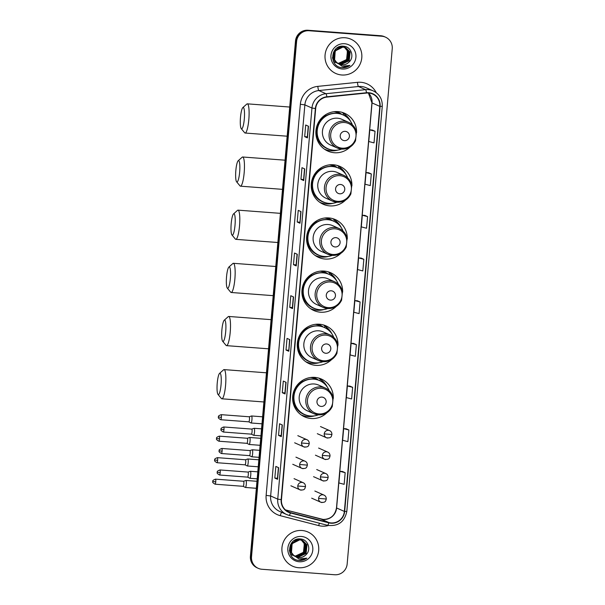 <?xml version="1.0" encoding="UTF-8"?>
<svg xmlns="http://www.w3.org/2000/svg" width="605" height="605" viewBox="0 0 605 605"><rect width="100%" height="100%" fill="white"/><g stroke="black" fill="none" stroke-linecap="round" stroke-linejoin="round"><path stroke-width="0.91" d="M333.317 398.453A20.683 20.29 114 0 0 321.376 379.04A20.683 20.29 114 0 0 314.774 377.384A20.683 20.29 114 0 0 293.289 392.993A20.683 20.29 114 0 0 304.572 416.845A20.683 20.29 114 0 0 311.174 418.509A20.683 20.29 114 0 0 326.98 412.701M302.024 415.484A20.683 20.29 114 0 0 304.149 415.96M337.968 345.296A20.683 20.29 114 0 0 326.027 325.891A20.683 20.29 114 0 0 319.425 324.227A20.683 20.29 114 0 0 297.94 339.836A20.683 20.29 114 0 0 309.223 363.696A20.683 20.29 114 0 0 315.825 365.352A20.683 20.29 114 0 0 331.631 359.544M306.674 362.334A20.683 20.29 114 0 0 308.8 362.803M342.619 292.147A20.683 20.29 114 0 0 330.678 272.734A20.683 20.29 114 0 0 324.076 271.07A20.683 20.29 114 0 0 302.583 286.679A20.683 20.29 114 0 0 313.874 310.539A20.683 20.29 114 0 0 320.476 312.203A20.683 20.29 114 0 0 336.282 306.395M311.325 309.178A20.683 20.29 114 0 0 313.443 309.647M347.262 238.99A20.683 20.29 114 0 0 335.321 219.577A20.683 20.29 114 0 0 328.727 217.921A20.683 20.29 114 0 0 307.234 233.53A20.683 20.29 114 0 0 318.525 257.382A20.683 20.29 114 0 0 325.127 259.046A20.683 20.29 114 0 0 340.933 253.238M315.976 256.021A20.683 20.29 114 0 0 318.094 256.497M351.913 185.833A20.683 20.29 114 0 0 339.972 166.428A20.683 20.29 114 0 0 333.378 164.764A20.683 20.29 114 0 0 311.885 180.373A20.683 20.29 114 0 0 323.176 204.233A20.683 20.29 114 0 0 329.778 205.889A20.683 20.29 114 0 0 345.584 200.081M320.627 202.872A20.683 20.29 114 0 0 322.745 203.34M356.564 132.684A20.683 20.29 114 0 0 344.623 113.271A20.683 20.29 114 0 0 338.029 111.607A20.683 20.29 114 0 0 316.536 127.216A20.683 20.29 114 0 0 327.827 151.076A20.683 20.29 114 0 0 334.429 152.74A20.683 20.29 114 0 0 350.234 146.932M325.278 149.715A20.683 20.29 114 0 0 327.396 150.184M312.619 377.338A18.929 18.566 -66 0 1 318.722 380.227M316.196 379.093A18.929 18.566 114 0 0 314.131 377.8M317.27 324.182A18.929 18.566 -66 0 1 323.373 327.078M320.847 325.944A18.929 18.566 114 0 0 318.782 324.643M321.921 271.025A18.929 18.566 -66 0 1 328.023 273.921M325.49 272.787A18.929 18.566 114 0 0 323.425 271.494M326.571 217.876A18.929 18.566 -66 0 1 332.674 220.764M330.141 219.63A18.929 18.566 114 0 0 328.076 218.337M331.222 164.719A18.929 18.566 -66 0 1 337.325 167.615M334.792 166.481A18.929 18.566 114 0 0 332.727 165.18M335.873 111.562A18.929 18.566 -66 0 1 341.976 114.458M339.443 113.324A18.929 18.566 114 0 0 337.378 112.031M344.23 114.005A20.683 20.29 114 0 0 341.908 112.296M339.579 167.161A20.683 20.29 114 0 0 337.257 165.445M334.928 220.318A20.683 20.29 114 0 0 332.606 218.602M330.277 273.468A20.683 20.29 114 0 0 327.955 271.758M325.626 326.624A20.683 20.29 114 0 0 323.304 324.908M320.975 379.781A20.683 20.29 114 0 0 318.654 378.065M385.514 37.162L384.409 36.671A11.707 11.487 114 0 0 380.674 35.733L307.983 30.25A11.707 11.487 114 0 0 295.49 41.027L250.41 556.267A11.707 11.487 114 0 0 257.133 567.838L257.685 568.08A11.707 11.487 114 0 1 250.962 556.517A11.707 11.487 114 0 0 257.685 568.08L258.237 568.329A11.707 11.487 114 0 0 261.98 569.267L334.663 574.75A11.707 11.487 114 0 0 347.164 563.973L392.237 48.733A11.707 11.487 114 0 0 381.778 36.224L309.095 30.742A11.707 11.487 114 0 0 296.594 41.518L251.521 556.766A11.707 11.487 114 0 0 258.237 568.329M309.095 30.742L308.535 30.5A11.707 11.487 114 0 0 296.042 41.269L250.962 556.517L296.042 41.269A11.707 11.487 114 0 1 308.535 30.5L381.226 35.975L307.983 30.25M384.962 36.92A11.707 11.487 114 0 0 381.226 35.975A11.707 11.487 114 0 1 384.962 36.92M345.062 37.752A18.732 18.377 114 0 0 335.828 73.492A18.732 18.377 114 0 0 361.261 60.863A18.732 18.377 114 0 0 345.062 37.752A18.732 18.377 114 0 0 335.828 73.492A18.732 18.377 114 0 0 361.261 60.863A18.732 18.377 114 0 0 345.062 37.752M301.955 530.494A18.732 18.377 114 0 0 292.714 566.235A18.732 18.377 114 0 0 318.154 553.605A18.732 18.377 114 0 0 301.955 530.494A18.732 18.377 114 0 0 292.714 566.235A18.732 18.377 114 0 0 318.154 553.605A18.732 18.377 114 0 0 301.955 530.494M368.649 93.026A12.486 12.251 -66 0 1 379.804 106.367L344.366 511.429A12.486 12.251 -66 0 1 328.923 522.569L290.513 512.647A12.486 12.251 -66 0 1 281.469 499.662L315.681 108.56A12.486 12.251 -66 0 1 326.874 97.095L366.501 93.057A12.486 12.251 -66 0 1 368.649 93.026M368.672 92.716A12.803 12.554 114 0 0 366.479 92.746L326.844 96.785A12.803 12.554 114 0 0 315.379 108.529L281.159 499.632A12.803 12.554 114 0 0 290.438 512.949L328.848 522.871A12.803 12.554 114 0 0 344.668 511.452L380.106 106.389A12.803 12.554 114 0 0 368.672 92.716M345.168 472.686L339.919 471.31L338.898 482.949L344.154 484.325L345.168 472.686L342.4 471.461M348.904 430.004L343.655 428.627L342.634 440.266L347.883 441.65L348.904 430.004L346.136 428.786M349.894 386.111L352.639 387.329L347.383 385.952L349.894 386.111M356.375 344.653L351.119 343.269L350.098 354.916L355.354 356.292L356.375 344.653L353.6 343.428M375.039 131.255L369.791 129.878L368.77 141.517L374.026 142.893L375.039 131.255L372.272 130.037M371.304 173.938L366.055 172.561L365.034 184.2L370.29 185.576L371.304 173.938L368.536 172.712M364.83 215.395L367.575 216.613L362.319 215.236L364.83 215.395M363.839 259.295L358.591 257.911L357.57 269.558L362.818 270.934L363.839 259.295L361.064 258.07M360.104 301.971L354.855 300.594L353.834 312.233L359.09 313.609L360.104 301.971L357.336 300.753M285.053 393.946L282.278 392.713L283.299 381.074L286.067 382.307L285.053 393.946L286.021 382.284M281.317 436.628L278.55 435.396L279.563 423.757L282.338 424.99L281.317 436.628L282.285 424.967M277.582 479.304L274.814 478.071L275.835 466.432L278.602 467.665L277.582 479.304L278.55 467.642M296.253 265.913L293.486 264.68L294.499 253.041L297.274 254.274L296.253 265.913L297.221 254.251M299.989 223.237L297.214 222.005L298.235 210.366L301.003 211.591L299.989 223.237L300.957 211.569M303.718 180.555L300.95 179.322L301.971 167.683L304.738 168.916L303.718 180.555L304.686 168.893M307.453 137.879L304.686 136.647L305.699 125.008L308.474 126.241L307.453 137.879L308.421 126.218M288.789 351.271L286.014 350.038L287.035 338.399L289.803 339.632L288.789 351.271L289.75 339.609M292.517 308.588L289.75 307.363L290.771 295.716L293.538 296.949L292.517 308.588L293.486 296.926M347.383 385.952L346.37 397.591L351.618 398.967L352.639 387.329M362.319 215.236L361.306 226.875L366.554 228.251L367.575 216.613M289.75 307.363L292.404 307.559L292.472 308.55M286.014 350.038L288.668 350.234M289.606 339.541L288.736 351.233M304.686 136.647L307.332 136.843L307.408 137.834M300.95 179.322L303.604 179.526L303.672 180.517M297.214 222.005L299.868 222.201M300.806 211.508L299.936 223.192M293.486 264.68L296.132 264.884L296.2 265.875M274.814 478.071L277.468 478.275L277.536 479.266M278.55 435.396L281.196 435.592L281.264 436.591M282.278 392.713L284.932 392.917L285 393.908M354.855 300.594L357.366 300.753M358.591 257.911L361.094 258.07M366.055 172.561L368.566 172.72M369.791 129.878L372.294 130.037M351.119 343.269L353.63 343.428M343.655 428.627L346.158 428.786M339.919 471.31L342.43 471.469M292.397 307.567L293.334 296.858M296.132 264.884L297.07 254.183M303.604 179.526L304.534 168.825M307.332 136.851L308.27 126.15M284.932 392.925L285.87 382.216M281.196 435.6L282.134 424.899M277.468 478.283L278.398 467.574M345.031 47.492L348.367 51.251L347.452 59.956L339.435 63.706L337.923 63.449M344.918 47.462L348.147 51.153L347.232 59.857L339.216 63.608L337.824 63.381M345.493 47.651L349.244 51.637L348.329 60.341L340.312 64.1L338.331 63.706M337.318 63.306L333.06 59.086L332.485 57.505M340.918 46.343L344.502 47.205M337.174 63.139L333.945 59.471L334.565 50.638L342.286 46.759L345.379 47.598L349.024 51.538L348.109 60.243L340.093 64.001L338.233 63.646M337.235 63.268L332.576 58.367M336.599 62.368A8.818 8.651 114 0 0 348.767 62.3C354.87 57.369 351.271 46.698 343.806 46.26C330.648 44.309 328.47 66.27 341.568 67.647L342.218 67.715C345.054 67.896 347.625 67.125 349.94 65.408L342.09 66.247L336.599 62.368C330.693 57.195 335.525 46.154 343.164 47.145L345.931 47.833L350.121 52.03L349.214 60.734L341.19 64.485L338.755 63.933M345.826 47.787L349.902 51.932L348.987 60.636L340.97 64.387L338.649 63.88M337.235 63.215L333.718 59.373L333.484 52.189M337.461 47.666L342.067 46.661L345.054 47.447M348.767 62.3C346.756 64.13 344.457 64.962 341.855 64.78L339.08 64.092M336.803 62.663L334.603 59.766L335.223 50.933L342.944 47.046L345.931 47.833M341.999 46.214L343.625 46.812M344.563 47.364L347.482 50.858L346.574 59.562L338.55 63.313L337.529 63.17M337.514 63.162A8.818 8.651 114 0 0 347.308 57.74L347.262 50.76L344.442 47.334M342.105 46.207L343.292 46.661M341.333 46.275L344.177 47.054M335.851 62.655L333.468 61.37M344.54 43.726A12.72 12.478 114 0 0 330.958 55.433A12.72 12.478 114 0 0 342.324 69.023A12.72 12.478 114 0 0 355.906 57.316A12.72 12.478 114 0 0 344.54 43.726M349.94 65.408L342.112 67.669L340.91 67.51M240.495 117.302A10.731 1.966 -85.7 0 0 241.244 128.631A10.731 1.966 -85.7 0 0 244.307 118.996A10.731 1.966 -85.7 0 0 242.824 107.607A10.731 1.966 -85.7 0 0 240.495 117.302M242.824 107.607L246.81 104.06A14.633 2.685 94.3 0 1 247.324 103.841A14.633 2.685 94.3 0 1 248.821 119.586A14.633 2.685 94.3 0 1 245.123 133.032A14.633 2.685 94.3 0 1 244.647 132.737L241.244 128.631M344.411 140.647A4.681 4.59 114 0 0 349.41 136.337A4.681 4.59 114 0 0 345.221 131.338A4.681 4.59 114 0 0 340.222 135.641A4.681 4.59 114 0 0 344.411 140.647M348.571 122.286C352.707 124.244 355.332 127.466 356.428 131.95L355.528 140.753C352.632 146.463 348.019 149.254 341.689 149.102L337.159 147.96A14.051 13.779 114 0 1 344.086 121.159A14.051 13.779 114 0 1 348.571 122.286L341.931 119.336A14.051 13.779 114 0 0 322.851 128.812A14.051 13.779 114 0 0 330.519 145.011L337.159 147.96A14.051 13.779 114 0 0 341.643 149.095M352.382 124.811A18.536 18.188 114 0 0 317.754 127.368A18.536 18.188 114 0 0 341.591 149.095M342.922 114.867L342.642 114.738A18.536 18.188 114 0 0 317.474 127.239A18.536 18.188 114 0 0 327.592 148.618L327.865 148.747M340.796 114.043A18.536 18.188 114 0 0 339.042 113.143L335.994 111.789A18.536 18.188 114 0 0 335.51 111.577M339.042 113.143A18.536 18.188 114 0 0 333.892 111.728M337.802 150.085A20.298 19.904 -66 0 1 330.927 150.781A20.298 19.904 -66 0 1 324.454 149.148A20.298 19.904 -66 0 1 324.401 149.125L324.454 149.148M343.3 115.041L343.421 113.649L344.532 114.141L346.294 116.871M330.988 149.798A18.71 18.354 114 0 1 325.641 115.313L325.369 114.889M344.532 114.141A20.298 19.904 -66 0 1 350.575 121.333M235.844 170.451A10.731 1.966 -85.7 0 0 236.593 181.787A10.731 1.966 -85.7 0 0 239.656 172.145A10.731 1.966 -85.7 0 0 238.173 160.756A10.731 1.966 -85.7 0 0 235.844 170.451M238.173 160.756L242.159 157.217A14.633 2.685 94.3 0 1 242.673 156.998A14.633 2.685 94.3 0 1 244.17 172.743A14.633 2.685 94.3 0 1 240.472 186.181A14.633 2.685 94.3 0 1 239.996 185.886L236.593 181.787M339.76 193.804A4.681 4.59 114 0 0 344.759 189.494A4.681 4.59 114 0 0 340.57 184.487A4.681 4.59 114 0 0 335.571 188.798A4.681 4.59 114 0 0 339.76 193.804M343.92 175.442C348.056 177.401 350.681 180.623 351.777 185.107L350.877 193.91C347.981 199.62 343.375 202.403 337.038 202.259L332.508 201.117A14.051 13.779 114 0 1 339.435 174.308A14.051 13.779 114 0 1 343.92 175.442L337.28 172.486A14.051 13.779 114 0 0 318.2 181.961A14.051 13.779 114 0 0 325.868 198.168L332.508 201.117A14.051 13.779 114 0 0 336.993 202.244M347.731 177.968A18.536 18.188 114 0 0 313.103 180.517A18.536 18.188 114 0 0 336.94 202.251M338.271 168.016L337.998 167.895A18.536 18.188 114 0 0 312.823 180.396A18.536 18.188 114 0 0 322.941 201.775L323.214 201.896M336.153 167.192A18.536 18.188 114 0 0 334.391 166.292L331.343 164.938A18.536 18.188 114 0 0 330.859 164.734M334.391 166.292A18.536 18.188 114 0 0 329.241 164.878M333.151 203.242A20.298 19.904 -66 0 1 326.276 203.93A20.298 19.904 -66 0 1 319.803 202.304A20.298 19.904 -66 0 1 319.75 202.282L319.803 202.304M338.649 168.19L338.77 166.798L339.881 167.298L341.643 170.02M326.337 202.955A18.71 18.354 114 0 1 320.99 168.462L320.718 168.046M339.881 167.298A20.298 19.904 -66 0 1 345.924 174.49M231.193 223.608A10.731 1.966 -85.7 0 0 231.942 234.944A10.731 1.966 -85.7 0 0 235.005 225.302A10.731 1.966 -85.7 0 0 233.522 213.913A10.731 1.966 -85.7 0 0 231.193 223.608M233.522 213.913L237.508 210.366A14.633 2.685 94.3 0 1 238.022 210.147A14.633 2.685 94.3 0 1 239.52 225.899A14.633 2.685 94.3 0 1 235.821 239.338A14.633 2.685 94.3 0 1 235.345 239.043L231.942 234.944M335.109 246.953A4.681 4.59 114 0 0 340.108 242.643A4.681 4.59 114 0 0 335.919 237.644A4.681 4.59 114 0 0 330.927 241.955A4.681 4.59 114 0 0 335.109 246.953M339.269 228.592C343.413 230.55 346.03 233.78 347.126 238.257L346.226 247.059C343.337 252.777 338.724 255.56 332.387 255.416L327.857 254.274A14.051 13.779 114 0 1 334.784 227.465A14.051 13.779 114 0 1 339.269 228.592L332.629 225.642A14.051 13.779 114 0 0 313.549 235.118A14.051 13.779 114 0 0 321.217 251.325L327.857 254.274A14.051 13.779 114 0 0 332.342 255.401M343.08 231.118A18.536 18.188 114 0 0 308.452 233.674A18.536 18.188 114 0 0 332.289 255.401M333.62 221.173L333.347 221.052A18.536 18.188 114 0 0 308.172 233.553A18.536 18.188 114 0 0 318.291 254.932L318.563 255.053M331.502 220.349A18.536 18.188 114 0 0 329.74 219.449L326.692 218.095A18.536 18.188 114 0 0 326.208 217.891M329.74 219.449A18.536 18.188 114 0 0 324.59 218.034M328.5 256.399A20.298 19.904 -66 0 1 321.626 257.087A20.298 19.904 -66 0 1 315.152 255.461A20.298 19.904 -66 0 1 315.099 255.431L315.152 255.461M333.998 221.347L334.119 219.955L335.23 220.447L337 223.177M321.686 256.112A18.71 18.354 114 0 1 316.339 221.619L316.067 221.196M335.23 220.447A20.298 19.904 -66 0 1 341.273 227.646M226.542 276.765A10.731 1.966 -85.7 0 0 227.291 288.093A10.731 1.966 -85.7 0 0 230.354 278.459A10.731 1.966 -85.7 0 0 228.871 267.07A10.731 1.966 -85.7 0 0 226.542 276.765M228.871 267.07L232.857 263.523A14.633 2.685 94.3 0 1 233.371 263.304A14.633 2.685 94.3 0 1 234.869 279.049A14.633 2.685 94.3 0 1 231.171 292.487A14.633 2.685 94.3 0 1 230.694 292.2L227.291 288.093M330.459 300.11A4.681 4.59 114 0 0 335.457 295.8A4.681 4.59 114 0 0 331.275 290.801A4.681 4.59 114 0 0 326.276 295.104A4.681 4.59 114 0 0 330.459 300.11M334.618 281.748C338.762 283.707 341.379 286.929 342.475 291.413L341.575 300.216C338.687 305.926 334.073 308.716 327.736 308.565L323.206 307.423A14.051 13.779 114 0 1 330.133 280.622A14.051 13.779 114 0 1 334.618 281.748L327.978 278.799A14.051 13.779 114 0 0 308.905 288.267A14.051 13.779 114 0 0 316.566 304.474L323.206 307.423A14.051 13.779 114 0 0 327.691 308.558M338.429 284.274A18.536 18.188 114 0 0 303.801 286.823A18.536 18.188 114 0 0 327.638 308.558M328.969 274.33L328.696 274.201A18.536 18.188 114 0 0 303.521 286.702A18.536 18.188 114 0 0 313.64 308.081L313.912 308.21M326.851 273.505A18.536 18.188 114 0 0 325.089 272.605L322.041 271.244A18.536 18.188 114 0 0 321.558 271.04M325.089 272.605A18.536 18.188 114 0 0 319.939 271.191M323.849 309.548A20.298 19.904 -66 0 1 316.975 310.244A20.298 19.904 -66 0 1 310.501 308.611A20.298 19.904 -66 0 1 310.448 308.588L310.501 308.611M329.347 274.496L329.468 273.112L330.58 273.604L332.349 276.334M317.035 309.261A18.71 18.354 114 0 1 311.688 274.776L311.416 274.352M330.58 273.604A20.298 19.904 -66 0 1 336.622 280.796M221.891 329.914A10.731 1.966 -85.7 0 0 222.64 341.25A10.731 1.966 -85.7 0 0 225.703 331.608A10.731 1.966 -85.7 0 0 224.228 320.219A10.731 1.966 -85.7 0 0 221.891 329.914M224.228 320.219L228.206 316.68A14.633 2.685 94.3 0 1 228.72 316.46A14.633 2.685 94.3 0 1 230.218 332.205A14.633 2.685 94.3 0 1 226.52 345.644A14.633 2.685 94.3 0 1 226.043 345.349L222.64 341.25M325.808 353.267A4.681 4.59 114 0 0 330.806 348.956A4.681 4.59 114 0 0 326.624 343.95A4.681 4.59 114 0 0 321.626 348.261A4.681 4.59 114 0 0 325.808 353.267M329.967 334.905C334.111 336.864 336.728 340.086 337.824 344.57L336.924 353.373C334.036 359.083 329.423 361.866 323.085 361.722L318.563 360.58A14.051 13.779 114 0 1 325.49 333.771A14.051 13.779 114 0 1 329.967 334.905L323.327 331.948A14.051 13.779 114 0 0 304.255 341.424A14.051 13.779 114 0 0 311.915 357.631L318.563 360.58A14.051 13.779 114 0 0 323.04 361.707M333.779 337.431A18.536 18.188 114 0 0 299.15 339.98A18.536 18.188 114 0 0 322.987 361.714M324.318 327.479L324.046 327.358A18.536 18.188 114 0 0 298.87 339.859A18.536 18.188 114 0 0 308.989 361.238L309.268 361.359M322.2 326.655A18.536 18.188 114 0 0 320.438 325.755L317.391 324.401A18.536 18.188 114 0 0 316.907 324.197M320.438 325.755A18.536 18.188 114 0 0 315.288 324.34M319.198 362.705A20.298 19.904 -66 0 1 312.324 363.393A20.298 19.904 -66 0 1 305.85 361.767A20.298 19.904 -66 0 1 305.797 361.745L305.85 361.767M324.696 327.653L324.825 326.261L325.929 326.76L327.698 329.483M312.392 362.418A18.71 18.354 114 0 1 307.037 327.925L306.765 327.509M325.929 326.76A20.298 19.904 -66 0 1 331.971 333.952M217.24 383.071A10.731 1.966 -85.7 0 0 217.989 394.407A10.731 1.966 -85.7 0 0 221.052 384.765A10.731 1.966 -85.7 0 0 219.577 373.376A10.731 1.966 -85.7 0 0 217.24 383.071M219.577 373.376L223.555 369.829A14.633 2.685 94.3 0 1 224.077 369.61A14.633 2.685 94.3 0 1 225.574 385.362A14.633 2.685 94.3 0 1 221.869 398.801A14.633 2.685 94.3 0 1 221.392 398.506L217.989 394.407M321.157 406.416A4.681 4.59 114 0 0 326.155 402.106A4.681 4.59 114 0 0 321.973 397.107A4.681 4.59 114 0 0 316.975 401.417A4.681 4.59 114 0 0 321.157 406.416M325.316 388.055C329.46 390.013 332.077 393.242 333.173 397.719L332.274 406.522C329.385 412.239 324.772 415.022 318.442 414.871L313.912 413.737A14.051 13.779 114 0 1 320.839 386.928A14.051 13.779 114 0 1 325.316 388.055L318.676 385.105A14.051 13.779 114 0 0 299.604 394.581A14.051 13.779 114 0 0 307.272 410.787L313.912 413.737A14.051 13.779 114 0 0 318.389 414.864M329.128 390.58A18.536 18.188 114 0 0 294.499 393.137A18.536 18.188 114 0 0 318.336 414.864M319.667 380.636L319.395 380.515A18.536 18.188 114 0 0 294.219 393.016A18.536 18.188 114 0 0 304.338 414.395L304.618 414.516M317.549 379.811A18.536 18.188 114 0 0 315.795 378.911L312.74 377.558A18.536 18.188 114 0 0 312.263 377.346M315.795 378.911A18.536 18.188 114 0 0 310.637 377.497M314.547 415.854A20.298 19.904 -66 0 1 307.673 416.55A20.298 19.904 -66 0 1 301.199 414.924A20.298 19.904 -66 0 1 301.146 414.894L301.199 414.924M320.053 380.81L320.174 379.418L321.278 379.91L323.047 382.64M307.741 415.575A18.71 18.354 114 0 1 302.387 381.082L302.114 380.658M321.278 379.91A20.298 19.904 -66 0 1 327.32 387.109M221.385 417.389A2.533 0.461 -85.7 0 0 221.127 414.659C216.817 416.331 219.063 416.83 218.413 416.966L221.385 417.389A2.533 0.461 -85.7 0 1 220.749 419.719L248.829 421.836A2.533 0.461 -85.7 0 1 248.799 421.829A2.533 0.461 -85.7 0 0 248.799 421.829L250.999 422.971A3.509 0.643 -85.7 0 0 251.007 422.971A3.509 0.643 -85.7 0 0 250.999 422.971A3.509 0.643 -85.7 0 0 251.052 422.986A3.509 0.643 -85.7 0 0 251.937 419.757A3.509 0.643 -85.7 0 0 251.62 415.99A3.509 0.643 -85.7 0 0 251.582 415.975A3.509 0.643 -85.7 0 0 251.529 415.983A3.509 0.643 -85.7 0 0 251.43 416.051M248.829 421.836A2.533 0.461 -85.7 0 0 249.472 419.507A2.533 0.461 -85.7 0 0 249.237 416.784A2.533 0.461 -85.7 0 0 249.207 416.777A2.533 0.461 -85.7 0 0 249.177 416.784L251.529 415.983M219.509 438.882A2.533 0.461 -85.7 0 0 219.252 436.152C214.934 437.823 217.18 438.33 216.529 438.466L219.509 438.882A2.533 0.461 -85.7 0 1 218.866 441.211L246.946 443.329A2.533 0.461 -85.7 0 1 246.916 443.321L249.124 444.463A3.509 0.643 -85.7 0 0 249.124 444.463A3.509 0.643 -85.7 0 0 249.131 444.463A3.509 0.643 -85.7 0 0 249.169 444.478A3.509 0.643 -85.7 0 0 250.054 441.249A3.509 0.643 -85.7 0 0 249.736 437.483A3.509 0.643 -85.7 0 0 249.699 437.476A3.509 0.643 -85.7 0 0 249.646 437.476A3.509 0.643 -85.7 0 0 249.555 437.544M246.946 443.329A2.533 0.461 -85.7 0 0 247.589 441A2.533 0.461 -85.7 0 0 247.362 438.277A2.533 0.461 -85.7 0 0 247.332 438.27A2.533 0.461 -85.7 0 0 247.294 438.277L249.646 437.476M247.233 465.956A3.509 0.643 -85.7 0 0 247.241 465.956A3.509 0.643 -85.7 0 0 247.286 465.971A3.509 0.643 -85.7 0 0 248.179 462.749A3.509 0.643 -85.7 0 0 247.861 458.976A3.509 0.643 -85.7 0 0 247.816 458.968A3.509 0.643 -85.7 0 0 247.77 458.976A3.509 0.643 -85.7 0 0 247.672 459.044M247.241 465.956A3.509 0.643 -85.7 0 0 247.248 465.963L245.048 464.821A2.533 0.461 -85.7 0 0 245.706 462.5A2.533 0.461 -85.7 0 0 245.479 459.777A2.533 0.461 -85.7 0 0 245.448 459.77A2.533 0.461 -85.7 0 0 245.411 459.77M245.033 464.814A2.533 0.461 -85.7 0 0 245.04 464.821A2.533 0.461 -85.7 0 0 245.07 464.829L216.983 462.712A2.533 0.461 -85.7 0 0 217.626 460.382A2.533 0.461 -85.7 0 0 217.369 457.652C213.058 459.316 215.304 459.823 214.646 459.959L217.626 460.382M243.149 486.307A2.533 0.461 -85.7 0 0 243.157 486.314A2.533 0.461 -85.7 0 0 243.187 486.322L245.358 487.448A3.509 0.643 -85.7 0 0 245.365 487.456A3.509 0.643 -85.7 0 0 245.358 487.448A3.509 0.643 -85.7 0 0 245.411 487.464A3.509 0.643 -85.7 0 0 246.296 484.242A3.509 0.643 -85.7 0 0 245.978 480.468A3.509 0.643 -85.7 0 0 245.94 480.461A3.509 0.643 -85.7 0 0 245.887 480.468A3.509 0.643 -85.7 0 0 245.789 480.536M215.743 481.875A2.533 0.461 -85.7 0 0 215.486 479.145C211.175 480.809 213.421 481.315 212.771 481.451L215.743 481.875A2.533 0.461 -85.7 0 1 215.108 484.204L243.187 486.322A2.533 0.461 -85.7 0 0 243.83 483.992A2.533 0.461 -85.7 0 0 243.596 481.27A2.533 0.461 -85.7 0 0 243.565 481.262A2.533 0.461 -85.7 0 0 243.535 481.262L245.887 480.468M253.571 435.275A3.509 0.643 -85.7 0 0 253.578 435.282A3.509 0.643 -85.7 0 0 253.631 435.298A3.509 0.643 -85.7 0 0 254.523 431.955A3.509 0.643 -85.7 0 0 254.198 428.302A3.509 0.643 -85.7 0 0 254.16 428.287A3.509 0.643 -85.7 0 0 254.108 428.295A3.509 0.643 -85.7 0 0 254.009 428.363M251.37 434.14A2.533 0.461 -85.7 0 0 251.377 434.14A2.533 0.461 -85.7 0 0 251.408 434.148A2.533 0.461 -85.7 0 0 252.051 431.819A2.533 0.461 -85.7 0 0 251.816 429.096A2.533 0.461 -85.7 0 0 251.786 429.089A2.533 0.461 -85.7 0 0 251.756 429.096L254.108 428.295M253.578 435.282A3.509 0.643 -85.7 0 0 253.586 435.282L251.393 434.148M251.695 456.767A3.509 0.643 -85.7 0 0 251.703 456.775A3.509 0.643 -85.7 0 0 251.748 456.79A3.509 0.643 -85.7 0 0 252.648 453.447A3.509 0.643 -85.7 0 0 252.315 449.795A3.509 0.643 -85.7 0 0 252.277 449.78A3.509 0.643 -85.7 0 0 252.224 449.787A3.509 0.643 -85.7 0 0 252.134 449.855M249.494 455.633L249.494 455.633A2.533 0.461 -85.7 0 0 249.525 455.641A2.533 0.461 -85.7 0 0 250.167 453.311A2.533 0.461 -85.7 0 0 249.941 450.589A2.533 0.461 -85.7 0 0 249.91 450.581A2.533 0.461 -85.7 0 0 249.873 450.589M251.703 456.775A3.509 0.643 -85.7 0 0 251.71 456.775L249.51 455.641L221.445 453.523A2.533 0.461 -85.7 0 0 222.088 451.194A2.533 0.461 -85.7 0 0 221.831 448.464C217.513 450.135 219.759 450.634 219.108 450.77L222.088 451.194M247.611 477.126A2.533 0.461 -85.7 0 0 247.619 477.126A2.533 0.461 -85.7 0 0 247.649 477.133L249.82 478.268A3.509 0.643 -85.7 0 0 249.82 478.268A3.509 0.643 -85.7 0 0 249.827 478.275A3.509 0.643 -85.7 0 0 249.865 478.283A3.509 0.643 -85.7 0 0 250.765 474.94A3.509 0.643 -85.7 0 0 250.44 471.287A3.509 0.643 -85.7 0 0 250.394 471.28A3.509 0.643 -85.7 0 0 250.349 471.287A3.509 0.643 -85.7 0 0 250.251 471.348M220.205 472.686A2.533 0.461 -85.7 0 0 219.948 469.956C215.637 471.628 217.883 472.134 217.225 472.271L220.205 472.686A2.533 0.461 -85.7 0 1 219.562 475.016L247.649 477.133A2.533 0.461 -85.7 0 0 248.284 474.804A2.533 0.461 -85.7 0 0 248.058 472.089A2.533 0.461 -85.7 0 0 248.027 472.074A2.533 0.461 -85.7 0 0 247.989 472.082M301.925 540.242L305.253 543.993L304.338 552.698L296.321 556.449L294.816 556.192M301.502 540.008L305.033 543.895L304.118 552.599L296.102 556.35L294.711 556.124M302.379 540.394L306.138 544.387L305.223 553.083L297.206 556.842L295.225 556.449M294.204 556.048L289.954 551.828L289.379 550.247M297.804 539.085L301.706 540.144M294.06 555.882L290.831 552.214L291.451 543.381L299.18 539.501L302.273 540.341L305.918 544.288L305.003 552.985L296.979 556.744L295.119 556.388M294.121 556.018L289.462 551.11M293.486 555.11A8.818 8.651 114 0 0 305.661 555.05C311.764 550.119 308.157 539.441 300.7 539.002C287.534 537.051 285.356 559.012 298.462 560.389L299.104 560.457C301.948 560.638 304.519 559.867 306.833 558.15L298.983 558.99L293.486 555.11C287.579 549.937 292.419 538.896 300.057 539.887L302.825 540.575L307.015 544.772L306.1 553.477L298.084 557.235L295.641 556.676M302.712 540.53L306.796 544.674L305.88 553.378L297.864 557.137L295.535 556.623M294.128 555.957L290.612 552.123L290.377 544.931M294.355 540.416L298.961 539.403L301.948 540.189M305.661 555.05C303.649 556.88 301.343 557.704 298.741 557.523L295.966 556.834M293.697 555.405L291.489 552.509L292.109 543.676L299.838 539.789L302.825 540.575M298.885 538.957L300.511 539.562M301.456 540.106L304.375 543.6L303.46 552.305L295.444 556.055L294.416 555.912A8.818 8.651 114 0 0 304.202 550.482L304.156 543.502L301.335 540.083M298.999 538.949L300.186 539.403M298.227 539.025L301.063 539.796M292.737 555.398L290.355 554.112M301.434 536.469A12.72 12.478 114 0 0 287.851 548.175A12.72 12.478 114 0 0 299.218 561.765A12.72 12.478 114 0 0 312.793 550.058A12.72 12.478 114 0 0 301.434 536.469M306.833 558.15L299.006 560.411L297.804 560.253M295.49 41.027L296.594 41.518M380.674 35.733L381.778 36.224M250.41 556.267L251.521 556.766M328.923 522.569L321.164 519.12A12.486 12.251 114 0 0 336.607 507.981L372.045 102.918A12.486 12.251 114 0 0 368.437 93.011M285.416 509.886L321.164 519.12A7.026 1.346 -75.5 0 0 321.126 519.105A7.026 1.346 -75.5 0 0 321.081 519.098M379.804 106.367L372.045 102.918A7.026 0.454 5 0 1 371.931 102.827L368.415 93.011M328.454 525.518A19.511 19.141 -66 0 1 318.676 525.601L280.266 515.679A19.511 19.141 -66 0 1 266.132 495.382L300.345 104.279A19.511 19.141 -66 0 1 317.829 86.371L357.457 82.333A19.511 19.141 -66 0 1 376.242 92.663M300.345 104.279L304.867 104.877L311.961 108.03A15.609 15.314 -66 0 1 325.944 93.699L365.571 89.661A15.609 15.314 -66 0 1 373.232 90.886L366.138 87.733A15.609 15.314 114 0 0 358.478 86.515L318.85 90.546A15.609 15.314 114 0 0 304.867 104.877L270.647 495.979A15.609 15.314 114 0 0 279.616 511.399L286.702 514.553A15.609 15.314 -66 0 1 277.74 499.133L311.961 108.03L315.379 108.529M366.479 92.746A3.902 0.658 84.2 0 0 365.571 89.661L358.478 86.515A3.902 0.658 -95.8 0 1 357.457 82.333M281.159 499.632L277.74 499.133L270.647 495.979L266.132 495.382M289.054 515.369A15.609 15.314 -66 0 1 286.702 514.553L289.077 515.377A3.902 0.749 104.5 0 1 289.054 515.369M290.438 512.949A3.902 0.749 104.5 0 1 289.077 515.377L327.486 525.299A3.902 0.749 104.5 0 1 327.464 525.291L289.099 515.384M317.829 86.371A3.902 0.658 -95.8 0 0 318.85 90.546L325.944 93.699A3.902 0.658 84.2 0 1 326.844 96.785M328.848 522.871A3.902 0.749 104.5 0 1 327.486 525.299C338.104 526.622 344.548 521.994 346.824 511.414L382.262 106.351L380.106 106.389M344.668 511.452L346.824 511.414M281.68 512.322A3.902 0.749 -75.5 0 0 280.266 515.679M319.485 523.234A3.902 0.749 -75.5 0 0 318.676 525.601M290.513 512.647L286.899 511.043M344.366 511.429L336.607 507.981A7.026 0.454 5 0 1 336.493 507.882L371.931 102.827M342.233 148.172A12.909 12.66 114 0 0 356.005 136.299A12.909 12.66 114 0 0 344.479 122.513A12.909 12.66 114 0 0 330.701 134.386A12.909 12.66 114 0 0 342.233 148.172M337.582 201.329A12.909 12.66 114 0 0 351.361 189.448A12.909 12.66 114 0 0 339.829 175.662A12.909 12.66 114 0 0 326.057 187.542A12.909 12.66 114 0 0 337.582 201.329M332.931 254.478A12.909 12.66 114 0 0 346.71 242.605A12.909 12.66 114 0 0 335.178 228.819A12.909 12.66 114 0 0 321.406 240.699A12.909 12.66 114 0 0 332.931 254.478M328.281 307.635A12.909 12.66 114 0 0 342.059 295.762A12.909 12.66 114 0 0 330.527 281.975A12.909 12.66 114 0 0 316.755 293.849A12.909 12.66 114 0 0 328.281 307.635M323.63 360.792A12.909 12.66 114 0 0 337.409 348.911A12.909 12.66 114 0 0 325.876 335.125A12.909 12.66 114 0 0 312.104 347.005A12.909 12.66 114 0 0 323.63 360.792M318.979 413.941A12.909 12.66 114 0 0 332.758 402.068A12.909 12.66 114 0 0 321.225 388.281A12.909 12.66 114 0 0 307.453 400.162A12.909 12.66 114 0 0 318.979 413.941M320.484 426.555L329.627 430.616A3.902 3.827 114 0 0 324.22 433.891L331.933 434.519C331.298 435.827 331.865 438.527 326.458 437.748A3.902 3.827 114 0 0 327.706 438.058M324.22 433.891A3.902 3.827 114 0 0 326.458 437.748L317.315 433.687M318.601 448.048L327.744 452.109A3.902 3.827 114 0 0 322.336 455.391L330.05 456.019C329.415 457.327 329.982 460.019 324.575 459.24A3.902 3.827 114 0 0 325.823 459.558M322.336 455.391A3.902 3.827 114 0 0 324.575 459.24L315.432 455.179M316.725 469.541L325.868 473.602A3.902 3.827 114 0 0 320.453 476.884L328.167 477.511C327.532 478.82 328.107 481.519 322.699 480.741A3.902 3.827 114 0 0 323.94 481.051M320.453 476.884A3.902 3.827 114 0 0 322.699 480.741L313.549 476.672M314.842 491.033L323.985 495.102A3.902 3.827 114 0 0 318.578 498.376L326.292 499.004C325.656 500.312 326.224 503.012 320.816 502.233A3.902 3.827 114 0 0 322.064 502.543M318.578 498.376A3.902 3.827 114 0 0 320.816 502.233L311.673 498.165M223.963 429.701A2.533 0.461 -85.7 0 0 223.706 426.971C219.396 428.642 221.642 429.142 220.991 429.278L223.963 429.701A2.533 0.461 -85.7 0 1 223.328 432.03L251.408 434.148M297.811 435.661L306.954 439.722A3.902 3.827 114 0 0 301.547 443.004L309.261 443.631C308.626 444.94 309.193 447.632 303.786 446.853A3.902 3.827 114 0 0 305.033 447.171M301.547 443.004A3.902 3.827 114 0 0 303.786 446.853L294.643 442.792M295.936 457.153L305.079 461.222A3.902 3.827 114 0 0 299.664 464.496L307.378 465.124C306.743 466.432 307.31 469.132 301.91 468.353A3.902 3.827 114 0 0 303.15 468.663M299.664 464.496A3.902 3.827 114 0 0 301.91 468.353L292.76 464.285M294.053 478.646L303.196 482.714A3.902 3.827 114 0 0 297.789 485.989L305.502 486.617C304.867 487.925 305.434 490.625 300.027 489.846A3.902 3.827 114 0 0 301.275 490.156M297.789 485.989A3.902 3.827 114 0 0 300.027 489.846L290.884 485.785M336.493 507.882C335.041 515.452 330.61 519.302 323.191 519.445L285.409 509.879M382.262 106.351C382.519 99.235 379.509 94.078 373.232 90.886M287.163 136.201L245.123 133.032M289.712 107.04L247.324 103.841M282.512 189.35L240.472 186.181M285.061 160.189L242.673 156.998M277.861 242.507L235.821 239.338M280.41 213.346L238.022 210.147M273.21 295.663L231.171 292.487M275.759 266.502L233.371 263.304M268.56 348.813L226.52 345.644M271.108 319.652L228.72 316.46M263.909 401.97L221.869 398.801M266.457 372.809L224.077 369.61M329.627 430.616C331.132 431.282 331.895 432.59 331.933 434.519M261.995 423.81L251.052 422.986M262.608 416.807L251.582 415.975M221.127 414.659L249.207 416.777M220.749 419.719C216.719 417.397 219.033 417.276 218.413 416.966M327.744 452.109C329.249 452.782 330.02 454.083 330.05 456.019M260.12 445.303L249.169 444.478M260.732 438.307L249.699 437.476M219.252 436.152L247.332 438.27M218.866 441.211C214.835 438.89 217.157 438.769 216.529 438.466M325.868 473.602C327.365 474.275 328.137 475.575 328.167 477.511M258.237 466.795L247.286 465.971M258.849 459.8L247.816 458.968M217.369 457.652L245.448 459.77L247.77 458.976M216.983 462.712C212.96 460.382 215.274 460.261 214.646 459.959M323.985 495.102C325.49 495.767 326.254 497.068 326.292 499.004M256.354 488.295L245.411 487.464M256.966 481.293L245.94 480.461M215.486 479.145L243.565 481.262M215.108 484.204C211.077 481.882 213.391 481.754 212.771 481.451M306.954 439.722C308.459 440.395 309.223 441.695 309.261 443.631M260.944 435.842L253.631 435.298M261.557 428.847L254.16 428.287M223.706 426.971L251.786 429.089M223.328 432.03C219.297 429.709 221.612 429.588 220.991 429.278M305.079 461.222C306.576 461.887 307.348 463.188 307.378 465.124M259.061 457.342L251.748 456.79M259.674 450.339L252.277 449.78M221.831 448.464L249.91 450.581L252.224 449.787M221.445 453.523C217.414 451.201 219.736 451.08 219.108 450.77M303.196 482.714C304.701 483.38 305.464 484.688 305.502 486.617M257.185 478.835L249.865 478.283M257.798 471.839L250.394 471.28M219.948 469.956L248.027 472.074L250.349 471.287M219.562 475.016C215.539 472.694 217.853 472.573 217.225 472.271"/></g></svg>
